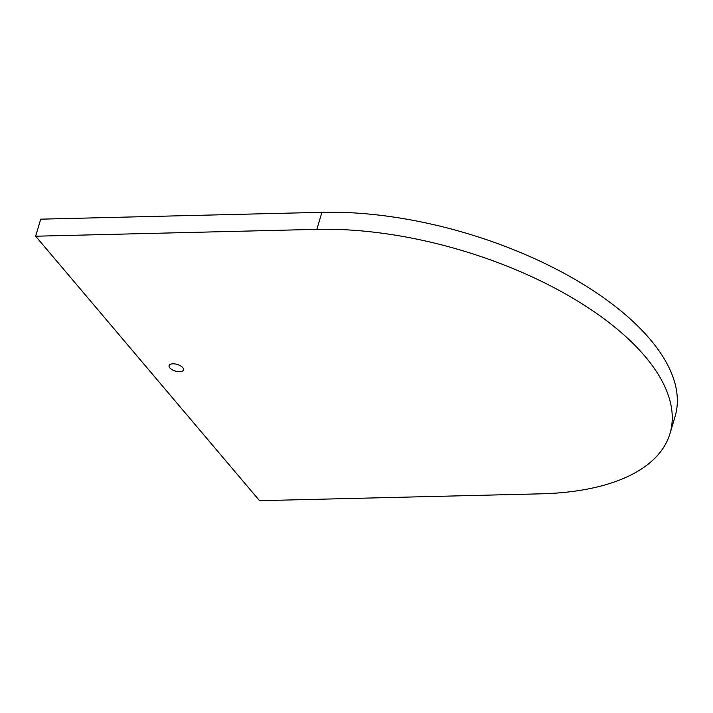 <?xml version="1.0" encoding="UTF-8"?>
<svg xmlns="http://www.w3.org/2000/svg" width="713" height="713" viewBox="0 0 713 713"><rect width="100%" height="100%" fill="white"/><g stroke="black" fill="none" stroke-linecap="round" stroke-linejoin="round"><path stroke-width="1.07" d="M179.631 371.696A7.513 3.458 -163.4 0 0 183.491 369.895A7.513 3.458 -163.4 0 0 180.487 365.796A7.513 3.458 -163.4 0 0 172.947 363.799A7.513 3.458 -163.4 0 0 169.088 365.6A7.513 3.458 -163.4 0 0 172.1 369.708A7.513 3.458 -163.4 0 0 179.631 371.696M35.65 236.217L259.541 500.686L540.739 493.833A251.698 115.934 16.6 0 0 670.006 433.504A251.698 115.934 16.6 0 0 569.215 296.064A251.698 115.934 16.6 0 0 316.848 229.363L35.65 236.217L40.73 219.167L321.928 212.314A251.698 115.934 16.6 0 1 574.304 279.015A251.698 115.934 16.6 0 1 675.086 416.463L670.006 433.504M321.928 212.314L316.848 229.363"/></g></svg>
